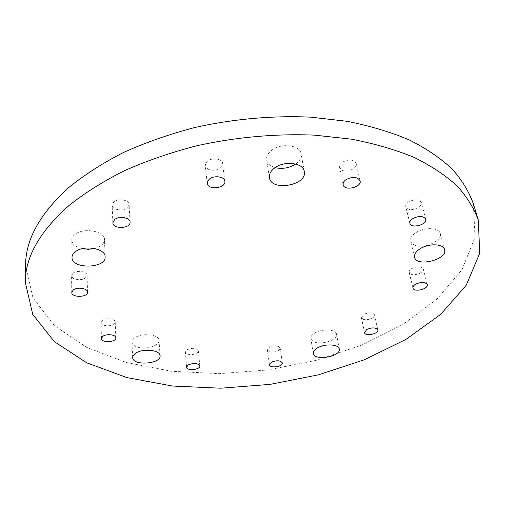 <?xml version="1.0" encoding="UTF-8"?>
<svg xmlns="http://www.w3.org/2000/svg" width="505" height="505" viewBox="0 0 505 505"><rect width="100%" height="100%" fill="white"/><g stroke="black" fill="none" stroke-linecap="round" stroke-linejoin="round"><path stroke-width="0.38" stroke-dasharray="2.52 1.89" d="M25.572 264.942L32.958 297.836L54.338 325.611L86.481 347.301L126.357 362.514L171.34 371.251L219.214 373.656L268.041 369.95L316.073 360.387L361.529 345.193L402.51 324.69L436.825 299.307L461.949 269.777L475.072 237.268L473.337 203.603M73.017 273.192L71.577 275.68C71.672 277.1 72.758 278.223 74.847 279.044C81.507 280.477 85.597 279.271 87.119 275.421C87.397 271.52 76.937 269.84 73.017 273.192M113.877 201.899L112.135 205.194C112.268 206.823 113.379 208.123 115.468 209.095C122.911 210.957 127.462 209.455 129.122 204.575C129.261 199.942 118.271 197.973 113.877 201.899M208.111 169.106C213.495 172.192 223.582 168.348 222.648 163.519C222.421 158.81 212.176 157.2 207.486 161.177L205.705 163.241L205.257 165.507L208.111 169.106M341.513 169.939C346.493 173.247 357.698 168.443 356.233 163.57C353.645 159.384 349.012 158.936 342.333 162.231C340.149 163.835 339.202 165.552 339.505 167.382L341.513 169.939M407.308 208.622C411.764 211.608 422.849 206.892 421.347 202.6C419.055 199.21 414.851 198.957 408.728 201.83C406.418 203.376 405.42 205.005 405.742 206.709L407.308 208.622M410.615 273.988C414.58 276.336 424.49 272.46 423.285 269.001C421.296 266.23 417.509 266.053 411.928 268.471C409.871 269.727 408.968 271.04 409.202 272.403L410.615 273.988M362.925 319.135C366.706 321.047 375.505 317.885 374.577 314.918C372.703 312.349 369.098 312.159 363.745 314.356L361.41 317.563L362.925 319.135M269.26 351.714C275.124 352.648 278.76 351.461 280.168 348.147C278.268 345.515 274.644 345.256 269.298 347.371L267.416 349.952L269.26 351.714M103.822 325.321C109.989 326.476 113.776 325.372 115.19 321.994C115.386 318.724 106.05 317.5 102.389 320.34L100.968 322.6L103.822 325.321M187.576 354.175C193.421 355.148 197.032 354.043 198.402 350.861C196.357 347.939 192.538 347.579 186.938 349.782L185.335 352.099L187.576 354.175M94.561 248.479C100.956 246.655 104.257 243.688 104.478 239.585C105.002 231 83.098 227.168 74.835 234.579C72.802 236.264 71.786 238.114 71.786 240.127C71.988 243.29 74.267 245.79 78.641 247.633L82.208 248.706M295.621 164.03C299.762 160.981 301.58 157.592 301.068 153.867C300.134 145.055 281.184 142.625 271.722 150.263C267.909 153.236 266.223 156.462 266.659 159.94C267.113 162.534 268.755 164.624 271.57 166.214L275.118 167.635M413.538 244.603C421.909 249.893 442.999 241.245 440.246 233.499C439.148 227.629 424.85 226.903 416.373 232.357C411.966 235.185 410.041 238.12 410.603 241.163L413.538 244.603M314.161 341.91C321.71 345.332 338.06 339.751 336.513 334.196C336.103 329.292 322.266 328.439 314.968 332.934C311.964 334.739 310.575 336.627 310.815 338.609L314.161 341.91M137.038 346.948C145.415 350.06 159.826 345.78 159.012 340.37C159.245 334.48 141.981 332.524 134.854 337.738C132.847 339.114 131.868 340.597 131.912 342.188C132.114 344.233 133.825 345.818 137.038 346.948M87.498 292.155L87.119 275.421M71.786 292.464L71.577 275.68M130.069 222.149L129.122 204.575M112.874 222.825L112.135 205.194M160.072 355.766L159.012 340.37M132.701 357.654L131.912 342.188M339.259 349.024L336.513 334.196M313.302 353.456L310.815 338.609M444.596 249.584L440.246 233.499M414.599 257.247L410.603 241.163M304.294 171.473L301.068 153.867M269.43 177.596L266.659 159.94M105.09 256.774L104.478 239.585M72.007 257.43L71.786 240.127M199.81 365.917L198.402 350.861M186.623 367.179L185.335 352.099M115.841 337.877L115.19 321.994M101.467 338.52L100.968 322.6M282.339 362.937L280.168 348.147M269.468 364.762L267.416 349.952M377.772 329.948L374.577 314.918M364.465 332.593L361.41 317.563M427.224 284.612L423.285 269.001M412.983 288.008L409.202 272.403M425.709 219.189L421.347 202.6M409.902 223.292L405.742 206.709M360.084 180.878L356.233 163.57M343.135 184.704L339.505 167.382M224.858 181.282L222.648 163.519M207.239 183.302L205.257 165.507"/><path stroke-width="0.76" d="M478.254 219.997L473.337 203.603C468.987 191.546 461.873 179.957 451.988 168.834C440.493 158.134 426.258 148.495 409.29 139.917C390.838 132.102 370.184 125.915 347.333 121.352L310.922 117.166C272.776 115.386 232.628 118.978 194.09 127.689C168.878 134.368 145.307 142.644 123.384 152.516C102.73 163.128 84.651 174.698 69.141 187.222C40.28 213.224 25.761 239.13 25.572 264.942L25.25 282.055L32.73 314.413L54.351 341.658L86.816 362.849L127.064 377.639L172.451 386.035L220.748 388.206L270.017 384.387L318.503 374.817L364.433 359.737L405.894 339.442L440.682 314.369L466.254 285.237L479.75 253.182L478.254 219.997C473.949 208.117 466.835 196.704 456.924 185.752C445.372 175.229 431.036 165.747 413.917 157.32C395.295 149.65 374.42 143.603 351.297 139.159L314.445 135.138C275.806 133.497 235.103 137.19 196.028 145.939C170.463 152.63 146.564 160.893 124.331 170.734C103.392 181.301 85.061 192.796 69.349 205.226C40.116 231.012 25.414 256.622 25.25 282.055M73.244 290.009C77.208 286.695 87.788 288.311 87.498 292.155C87.99 297.477 71.514 297.824 71.786 292.464L73.244 290.009M114.641 219.561C119.092 215.673 130.221 217.579 130.069 222.149C130.82 228.677 112.773 229.403 112.874 222.825L114.641 219.561M209.512 179.016C214.272 175.065 224.643 176.624 224.858 181.282C226.139 188.34 207.643 190.467 207.239 183.302L207.707 181.061L209.512 179.016M346.026 179.603C352.806 176.327 357.49 176.75 360.084 180.878C361.921 187.374 344.126 191.37 343.135 184.704C342.844 182.892 343.804 181.194 346.026 179.603M412.957 218.476C419.163 215.616 423.417 215.856 425.709 219.189C427.52 224.706 410.937 228.992 409.902 223.292C409.593 221.613 410.609 220.01 412.957 218.476M415.76 284.132C421.41 281.727 425.235 281.891 427.224 284.612C428.682 289.081 413.753 292.629 412.983 288.008C412.749 286.67 413.677 285.375 415.76 284.132M366.845 329.437C372.254 327.253 375.897 327.429 377.772 329.948C378.92 333.919 364.976 336.683 364.465 332.593L366.845 329.437M271.368 362.224C276.778 360.122 280.433 360.362 282.339 362.937C283.191 366.699 269.702 368.612 269.468 364.762L271.368 362.224M102.906 336.298C106.605 333.489 116.043 334.657 115.841 337.877C116.358 342.39 101.297 343.078 101.467 338.52L102.906 336.298M188.245 364.907C193.901 362.716 197.758 363.057 199.81 365.917C200.485 369.83 186.661 371.162 186.623 367.179L188.245 364.907M75.093 251.951C83.464 244.609 105.627 248.315 105.09 256.774C106.252 268.673 71.533 269.449 72.007 257.43C72.007 255.442 73.042 253.617 75.093 251.951M274.594 168.007C284.208 160.426 303.391 162.768 304.294 171.473C307.564 185.43 270.92 191.824 269.43 177.596C269.007 174.156 270.724 170.961 274.594 168.007M420.482 248.542C429.086 243.139 443.529 243.808 444.596 249.584C447.903 259.532 416.423 267.486 414.599 257.247C414.049 254.249 416.013 251.345 420.482 248.542M317.525 347.869C324.904 343.432 338.861 344.214 339.259 349.024C341.228 356.675 314.034 361.302 313.302 353.456C313.075 351.518 314.476 349.649 317.525 347.869M135.681 353.266C142.89 348.122 160.319 349.978 160.072 355.766C161.253 364.086 132.575 366.1 132.701 357.654C132.657 356.088 133.648 354.63 135.681 353.266M82.208 248.706L88.407 249.287L94.561 248.479M275.118 167.635C282.434 169.295 289.264 168.089 295.621 164.03"/></g></svg>
